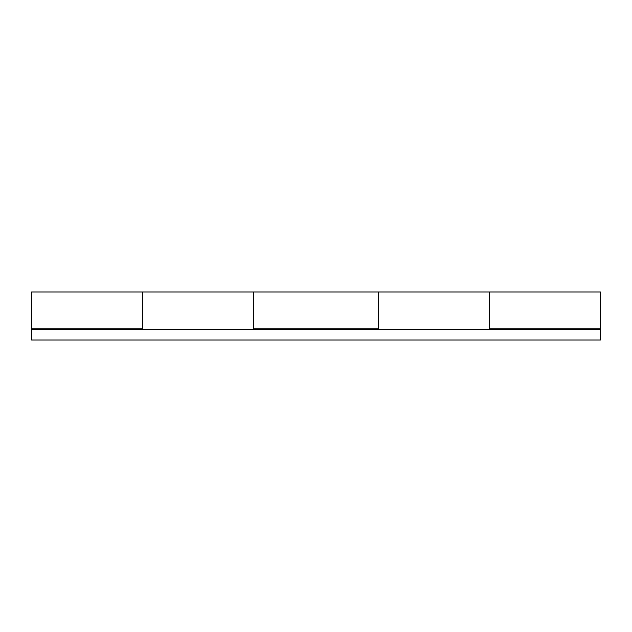 <?xml version="1.0" encoding="UTF-8"?>
<svg xmlns="http://www.w3.org/2000/svg" width="632" height="632" viewBox="0 0 632 632"><rect width="100%" height="100%" fill="white"/><g stroke="black" fill="none" stroke-linecap="round" stroke-linejoin="round"><path stroke-width="0.95" d="M378.213 329.327L378.213 292L378.213 328.885L253.788 328.885L253.788 292L31.6 292L31.6 329.327L600.4 329.327L600.4 292L489.31 292L489.31 329.327M600.4 328.885L489.31 328.885L489.31 292L253.788 292L253.788 329.327M31.6 328.885L142.69 328.885L142.69 292L142.69 329.327M600.4 329.327L600.4 340L31.6 340L31.6 329.327"/></g></svg>
